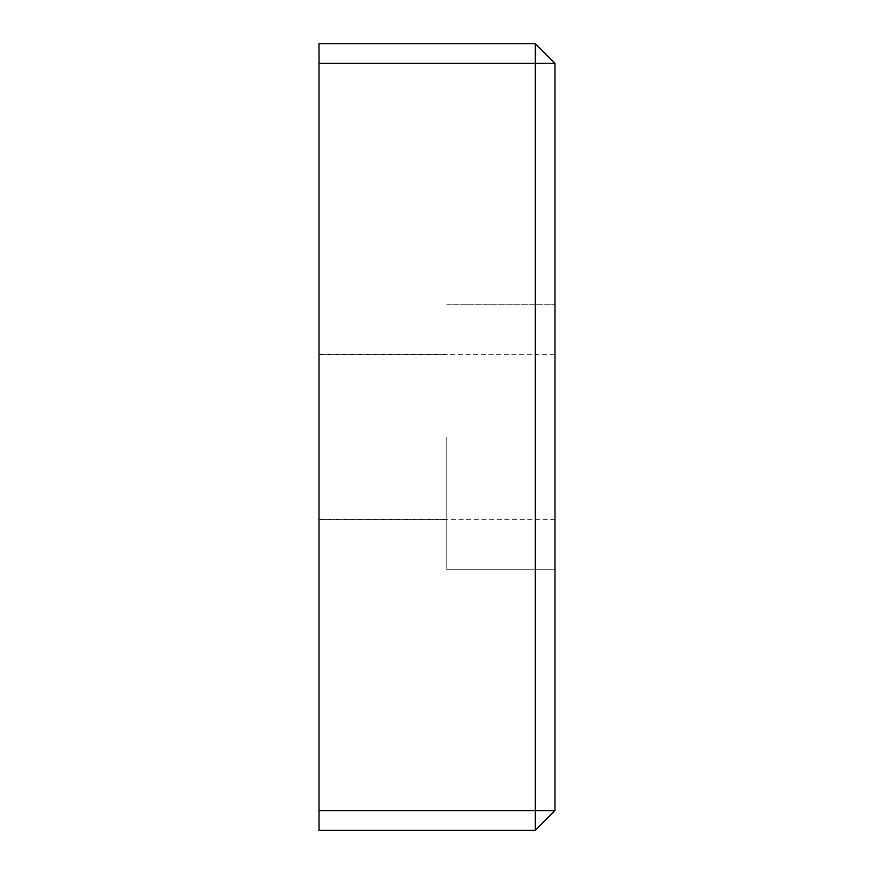 <?xml version="1.0" encoding="UTF-8"?>
<svg xmlns="http://www.w3.org/2000/svg" width="874" height="874" viewBox="0 0 874 874"><rect width="100%" height="100%" fill="white"/><g stroke="black" fill="none" stroke-linecap="round" stroke-linejoin="round"><path stroke-width="0.66" stroke-dasharray="4.37 3.28" d="M535.325 830.3L319.01 830.3L319.01 810.635L535.325 810.635L535.325 830.3L554.99 810.635L535.325 810.635L535.325 63.365L319.01 63.365L319.01 810.635M535.325 43.7L535.325 63.365L554.99 63.365L535.325 43.7L319.01 43.7L319.01 63.365M554.99 519.353L319.01 519.353L319.01 354.407L319.01 519.593L319.01 354.407L319.01 519.593L319.01 354.647L554.99 354.647M554.99 437L554.99 304.261L554.99 437M446.833 437L446.833 569.739L554.99 569.739L446.833 569.739L446.833 437M554.99 63.365L554.99 810.635M446.833 304.261L554.99 304.261L446.833 304.261M319.01 354.407L446.833 354.407L319.01 354.407M319.01 519.593L446.833 519.593L319.01 519.593"/><path stroke-width="1.31" d="M319.01 810.635L319.01 63.365L535.325 63.365L535.325 810.635L319.01 810.635L319.01 830.3L535.325 830.3L535.325 810.635L554.99 810.635L535.325 830.3M535.325 43.7L554.99 63.365L535.325 63.365L535.325 43.7L319.01 43.7L319.01 63.365M554.99 810.635L554.99 63.365"/></g></svg>
